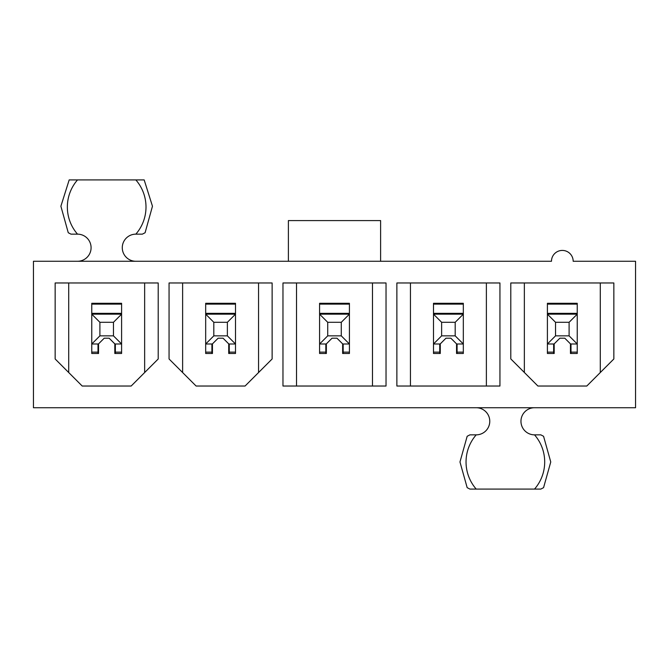 <?xml version="1.0" encoding="UTF-8"?>
<svg xmlns="http://www.w3.org/2000/svg" width="669" height="669" viewBox="0 0 669 669"><rect width="100%" height="100%" fill="white"/><g stroke="black" fill="none" stroke-linecap="round" stroke-linejoin="round"><path stroke-width="1" d="M586.797 386.03L537.909 386.03L510.79 358.91L510.79 282.97L613.849 282.97L613.849 358.977L586.797 386.03M386.03 386.03L282.97 386.03L282.97 282.97L386.03 282.97L386.03 386.03M499.944 386.03L396.876 386.03L396.876 282.97L499.944 282.97L499.944 386.03M570.456 343.874L570.456 353.483L577.238 353.483L577.238 343.991L570.573 343.991L564.778 338.196L559.861 338.196L554.066 343.991L547.401 343.991L547.401 353.483L554.183 353.483L554.183 343.874M600.294 372.541L600.294 282.97M524.354 372.474L524.354 282.97M131.157 386.03L82.203 386.03L55.151 358.977L55.151 282.97L158.21 282.97L158.21 358.977L131.157 386.03M272.124 282.97L272.124 358.977L245.071 386.03L196.109 386.03L169.056 358.977L169.056 282.97L272.124 282.97M228.723 343.874L228.723 353.483L235.505 353.483L235.505 343.991L228.84 343.991L223.045 338.196L218.136 338.196L212.332 343.991L205.676 343.991L205.676 353.483L212.449 353.483L212.449 343.874M258.56 372.541L258.56 282.97M182.62 372.541L182.62 282.97M534.523 407.73A13.564 13.564 0 0 0 520.959 421.286A13.564 13.564 0 0 0 534.523 434.85L540.82 434.85L543.571 436.288L550.754 461.97L543.571 487.651L540.82 489.089L476.211 489.089A41.244 41.244 0 0 1 476.211 434.85A13.564 13.564 0 0 0 489.775 421.286A13.564 13.564 0 0 0 476.211 407.73M476.211 489.089L469.914 489.089L467.163 487.651L459.971 461.97L467.163 436.288L469.914 434.85L476.211 434.85M380.611 261.27L551.473 261.27A10.846 10.846 0 0 1 562.32 250.423A10.846 10.846 0 0 1 573.174 261.27L635.55 261.27L635.55 407.73L33.45 407.73L33.45 261.27L380.611 261.27L380.611 220.586L288.389 220.586L288.389 261.27M77.52 179.911L69.183 179.911L60.887 206.219L68.263 232.737L70.998 234.15L77.52 234.15A41.244 41.244 0 0 1 77.52 179.911L144.178 179.911L152.465 206.219L145.098 232.737L142.355 234.15L135.832 234.15A13.564 13.564 0 0 0 122.276 247.714A13.564 13.564 0 0 0 135.832 261.27M456.551 343.874L456.551 353.483L463.324 353.483L463.324 343.991L456.668 343.991L450.864 338.196L445.955 338.196L440.16 343.991L433.495 343.991L433.495 353.483L440.277 353.483L440.277 343.874M486.38 386.03L486.38 282.97M410.44 386.03L410.44 282.97M342.637 343.874L342.637 353.483L349.419 353.483L349.419 343.991L342.754 343.991L336.959 338.196L332.041 338.196L326.246 343.991L319.581 343.991L319.581 353.483L326.363 353.483L326.363 343.874M372.474 386.03L372.474 282.97M296.526 386.03L296.526 282.97M114.817 343.874L114.817 353.483L121.599 353.483L121.599 343.991L114.934 343.991L109.139 338.196L104.222 338.196L98.427 343.991L91.762 343.991L91.762 353.483L98.544 353.483L98.544 343.874M144.646 372.541L144.646 282.97M68.706 372.541L68.706 282.97M77.52 261.27A13.564 13.564 0 0 0 91.084 247.714A13.564 13.564 0 0 0 77.52 234.15M135.832 179.911A41.244 41.244 0 0 1 135.832 234.15M534.523 434.85A41.244 41.244 0 0 1 534.523 489.089M115.361 343.991L115.361 353.483M98 343.991L98 353.483M99.898 335.855L91.762 343.991L91.762 303.308L121.599 303.308L121.599 343.991L113.462 335.855L113.462 322.299L99.898 322.299L99.898 335.855L113.462 335.855M99.898 322.299L91.762 314.162L121.599 314.162L113.462 322.299M229.266 343.991L229.266 353.483M211.914 343.991L211.914 353.483M213.812 335.855L205.676 343.991L205.676 303.308L235.505 303.308L235.505 343.991L227.368 335.855L227.368 322.299L213.812 322.299L213.812 335.855L227.368 335.855M213.812 322.299L205.676 314.162L235.505 314.162L227.368 322.299M343.18 343.991L343.18 353.483M325.82 343.991L325.82 353.483M327.718 335.855L319.581 343.991L319.581 303.308L349.419 303.308L349.419 343.991L341.282 335.855L341.282 322.299L327.718 322.299L327.718 335.855L341.282 335.855M327.718 322.299L319.581 314.162L349.419 314.162L341.282 322.299M457.086 343.991L457.086 353.483M439.734 343.991L439.734 353.483M441.632 335.855L433.495 343.991L433.495 303.308L463.324 303.308L463.324 343.991L455.188 335.855L455.188 322.299L441.632 322.299L441.632 335.855L455.188 335.855M441.632 322.299L433.495 314.162L463.324 314.162L455.188 322.299M571 343.991L571 353.483M553.639 343.991L553.639 353.483M555.538 335.855L547.401 343.991L547.401 303.308L577.238 303.308L577.238 343.991L569.102 335.855L569.102 322.299L555.538 322.299L555.538 335.855L569.102 335.855M555.538 322.299L547.401 314.162L577.238 314.162L569.102 322.299M115.361 352.128L121.599 352.128M91.762 352.128L98 352.128M91.762 304.119L121.599 304.119M91.762 313.351L121.599 313.351M229.266 352.128L235.505 352.128M205.676 352.128L211.914 352.128M205.676 304.119L235.505 304.119M205.676 313.351L235.505 313.351M343.18 352.128L349.419 352.128M319.581 352.128L325.82 352.128M319.581 304.119L349.419 304.119M319.581 313.351L349.419 313.351M457.086 352.128L463.324 352.128M433.495 352.128L439.734 352.128M433.495 304.119L463.324 304.119M433.495 313.351L463.324 313.351M571 352.128L577.238 352.128M547.401 352.128L553.639 352.128M547.401 304.119L577.238 304.119M547.401 313.351L577.238 313.351"/></g></svg>
